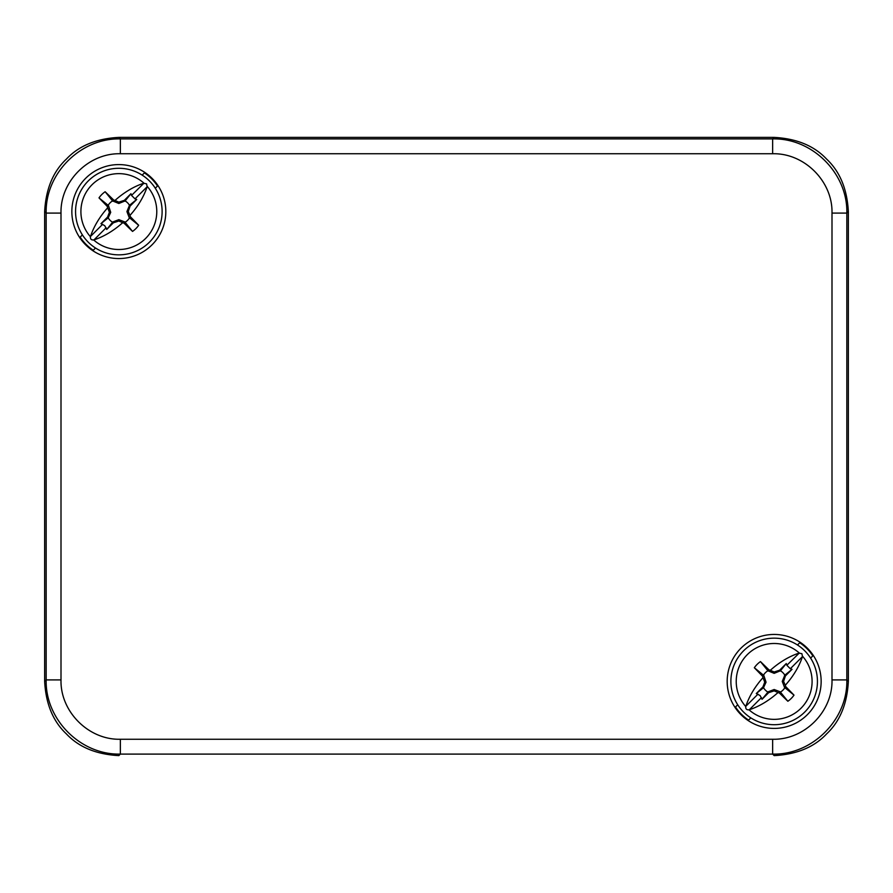 <?xml version="1.0" encoding="UTF-8"?>
<svg xmlns="http://www.w3.org/2000/svg" width="893" height="893" viewBox="0 0 893 893"><rect width="100%" height="100%" fill="white"/><g stroke="black" fill="none" stroke-linecap="round" stroke-linejoin="round"><path stroke-width="1.34" d="M786.275 663.544L786.856 665.274L790.316 668.734L792.046 669.315L784.824 675.164A12.368 12.368 0 0 0 780.426 670.766L786.275 663.544L779.634 670.196L774.164 671.994L770.313 670.308A58.815 35.798 -45 0 1 799.012 653.118L801.903 653.687L802.472 656.578A58.815 35.798 135 0 1 785.282 685.277L783.596 681.426L782.246 681.426L784.545 687.431L794 695.122A24.1 24.1 0 0 1 787.86 701.262L780.169 691.807L774.164 689.508L768.159 691.807L762.042 699.308L760.066 695.524L756.282 693.548L763.504 687.699A12.368 12.368 0 0 0 767.891 692.086M786.856 665.274L799.302 653.017A37.941 37.941 0 0 0 747.329 654.602A37.941 37.941 0 0 0 745.755 706.575L745.845 706.274A58.815 35.798 -45 0 1 763.002 677.631A66.495 3.483 72.5 0 1 762.555 676.202L763.805 675.443L754.328 667.73A66.763 3.494 45 0 0 762.555 676.202M743.556 712.034A43.277 43.277 0 0 1 743.556 650.83A43.277 43.277 0 0 1 804.76 650.83A43.277 43.277 0 0 1 804.76 712.034A43.277 43.277 0 0 1 743.556 712.034A43.277 43.277 0 0 0 804.76 712.034A43.277 43.277 0 0 0 804.76 650.83A43.277 43.277 0 0 0 743.556 650.83A43.277 43.277 0 0 0 743.556 712.034M762.042 699.308L768.694 692.655L774.164 690.858L778.015 692.544A58.815 35.798 135 0 1 749.316 709.745L749.026 709.835A37.941 37.941 0 0 0 800.988 708.249A37.941 37.941 0 0 0 802.561 656.277M761.472 697.589L749.316 709.745C746.749 710.136 745.555 709.087 745.755 706.575M754.328 667.73A24.1 24.1 0 0 1 760.468 661.59L767.891 670.766A12.368 12.368 0 0 0 763.504 675.164M770.313 670.308A66.528 3.483 -160 0 0 768.929 669.817A66.763 3.494 -135 0 0 760.468 661.59M792.046 669.315L785.394 675.956L783.596 681.426M784.824 687.699A12.368 12.368 0 0 1 780.426 692.086M794 695.122A66.763 3.494 -135 0 0 785.773 686.661L784.545 687.431M784.824 675.164L782.246 681.426M785.394 675.956L784.545 675.421M785.773 686.661A66.528 3.483 -110 0 0 785.282 685.277M778.015 692.544A66.528 3.483 20 0 0 779.388 693.035A66.763 3.494 45 0 0 787.86 701.262M756.282 693.548L762.923 686.907L764.743 682.14L763.002 677.631M764.743 682.14L766.049 682.196L763.805 675.443M763.504 687.699L766.049 682.196M767.891 670.766L774.164 673.344L780.426 670.766M762.923 686.907L763.749 687.454M768.929 669.817L768.159 671.045M774.164 671.994L774.164 673.344M779.634 670.196L780.169 671.045M779.388 693.035L780.169 691.807M774.164 690.858L774.164 689.508M768.694 692.655L768.159 691.807M130.958 193.692L131.528 195.411L134.999 198.882L136.718 199.452L129.496 205.301A12.368 12.368 0 0 0 125.109 200.914L130.958 193.692L124.306 200.345L118.836 202.142L114.985 200.456A58.815 35.798 -45 0 1 143.684 183.255L146.575 183.835L147.155 186.726A58.815 35.798 135 0 1 129.954 215.425L128.268 211.574L126.918 211.574L129.217 217.579L138.672 225.27A24.1 24.1 0 0 1 132.532 231.41L124.841 221.955L118.836 219.656L112.831 221.955L106.725 229.456L104.738 225.672L100.954 223.685L108.176 217.836A12.368 12.368 0 0 0 112.574 222.234M131.528 195.411L143.974 183.165A37.941 37.941 0 0 0 92.012 184.751A37.941 37.941 0 0 0 90.439 236.723L90.528 236.422A58.815 35.798 -45 0 1 107.673 207.779A66.495 3.483 72.5 0 1 107.227 206.35L108.477 205.591L99 197.878A66.763 3.494 45 0 0 107.227 206.35M88.24 242.17A43.277 43.277 0 0 1 88.24 180.966A43.277 43.277 0 0 1 149.444 180.966A43.277 43.277 0 0 1 149.444 242.17A43.277 43.277 0 0 1 88.24 242.17A43.277 43.277 0 0 0 149.444 242.17A43.277 43.277 0 0 0 149.444 180.966A43.277 43.277 0 0 0 88.24 180.966A43.277 43.277 0 0 0 88.24 242.17M106.725 229.456L113.366 222.803L118.836 221.006L122.687 222.692A58.815 35.798 135 0 1 93.988 239.882L93.698 239.983A37.941 37.941 0 0 0 145.671 238.398A37.941 37.941 0 0 0 147.245 186.425M106.144 227.726L93.999 239.882C91.421 240.284 90.238 239.235 90.439 236.723M99 197.878A24.1 24.1 0 0 1 105.14 191.738L112.574 200.914A12.368 12.368 0 0 0 108.176 205.301M114.985 200.456A66.528 3.483 -160 0 0 113.612 199.965A66.763 3.494 -135 0 0 105.14 191.738M136.718 199.452L130.065 206.104L128.268 211.574M129.496 217.836A12.368 12.368 0 0 1 125.109 222.234M138.672 225.27A66.763 3.494 -135 0 0 130.445 216.798L129.217 217.579M129.496 205.301L126.918 211.574M130.065 206.104L129.217 205.569M130.445 216.798A66.528 3.483 -110 0 0 129.954 215.425M122.687 222.692A66.528 3.483 20 0 0 124.071 223.183A66.763 3.494 45 0 0 132.532 231.41M100.954 223.685L107.595 217.044L109.415 212.277L107.673 207.779M109.415 212.277L110.721 212.333L108.477 205.591M108.176 217.836L110.721 212.333M112.574 200.914L118.836 203.492L125.109 200.914M107.595 217.044L108.433 217.602M113.612 199.965L112.831 201.193M118.836 202.142L118.836 203.492M124.306 200.345L124.841 201.193M124.071 223.183L124.841 221.955M118.836 221.006L118.836 219.656M113.366 222.803L112.831 221.955M774.164 137.388L118.836 137.388C96.277 138.605 78.796 145.849 66.372 159.11C53.111 171.523 45.867 189.015 44.65 211.563L44.65 681.437C45.867 703.985 53.111 721.466 66.372 733.89C78.796 747.151 96.277 754.395 118.825 755.612C96.288 754.395 78.796 747.151 66.372 733.89C53.111 721.466 45.867 703.985 44.65 681.437L44.65 211.563C45.867 189.015 53.111 171.534 66.372 159.11C78.796 145.849 96.277 138.605 118.836 137.388L774.175 137.388C796.712 138.605 814.204 145.849 826.628 159.11C839.889 171.534 847.133 189.015 848.35 211.563C847.133 189.015 839.889 171.534 826.628 159.11C814.204 145.849 796.723 138.605 774.175 137.388L772.646 138.906L120.354 138.906C80.716 137.89 45.152 173.443 46.168 213.092L46.168 679.908C45.152 719.546 80.705 755.11 120.354 754.094L772.646 754.094C812.284 755.11 847.848 719.557 846.832 679.908L846.832 213.092C847.848 173.454 812.295 137.89 772.646 138.906L772.646 153.741L120.354 153.741C88.653 152.915 60.177 181.402 61.003 213.092L61.003 679.908C60.177 711.609 88.664 740.085 120.354 739.259L772.646 739.259C804.347 740.085 832.823 711.598 831.997 679.908L831.997 213.092C832.823 181.391 804.336 152.915 772.646 153.741M848.35 211.563L848.35 681.437C847.133 703.985 839.889 721.466 826.628 733.89C814.204 747.151 796.723 754.395 774.164 755.612L774.175 755.612C796.723 754.395 814.204 747.151 826.628 733.89C839.889 721.477 847.133 703.985 848.35 681.437L848.35 211.563L846.832 213.092L831.997 213.092M118.836 258.557A46.983 46.983 0 0 0 165.819 211.574A46.983 46.983 0 0 0 118.836 164.591A46.983 46.983 0 0 0 71.853 211.574A46.983 46.983 0 0 0 118.836 258.557M774.164 728.409A46.983 46.983 0 0 0 821.147 681.426A46.983 46.983 0 0 0 774.164 634.443A46.983 46.983 0 0 0 727.181 681.426A46.983 46.983 0 0 0 774.164 728.409M95.506 248.02L93.274 250.252A46.369 46.369 0 0 1 80.158 237.136L82.39 234.904M142.166 175.128L144.409 172.896A46.369 46.369 0 0 1 157.514 186.001L155.282 188.244M797.494 644.98L799.726 642.748A46.369 46.369 0 0 1 812.842 655.864L810.61 658.096M750.834 717.872L748.591 720.104A46.369 46.369 0 0 1 735.486 706.999L737.718 704.756M745.845 706.274L758.001 694.118M790.316 668.734L802.472 656.578M90.528 236.422L102.684 224.266M134.999 198.882L147.155 186.726M118.836 137.388L120.354 138.906L120.354 153.741M44.65 681.437L46.168 679.908L61.003 679.908M774.164 755.612L772.646 754.094L772.646 739.259M848.35 681.437L846.832 679.908L831.997 679.908M61.003 213.092L46.168 213.092L44.65 211.563M120.354 739.259L120.354 754.094L118.836 755.612"/></g></svg>
